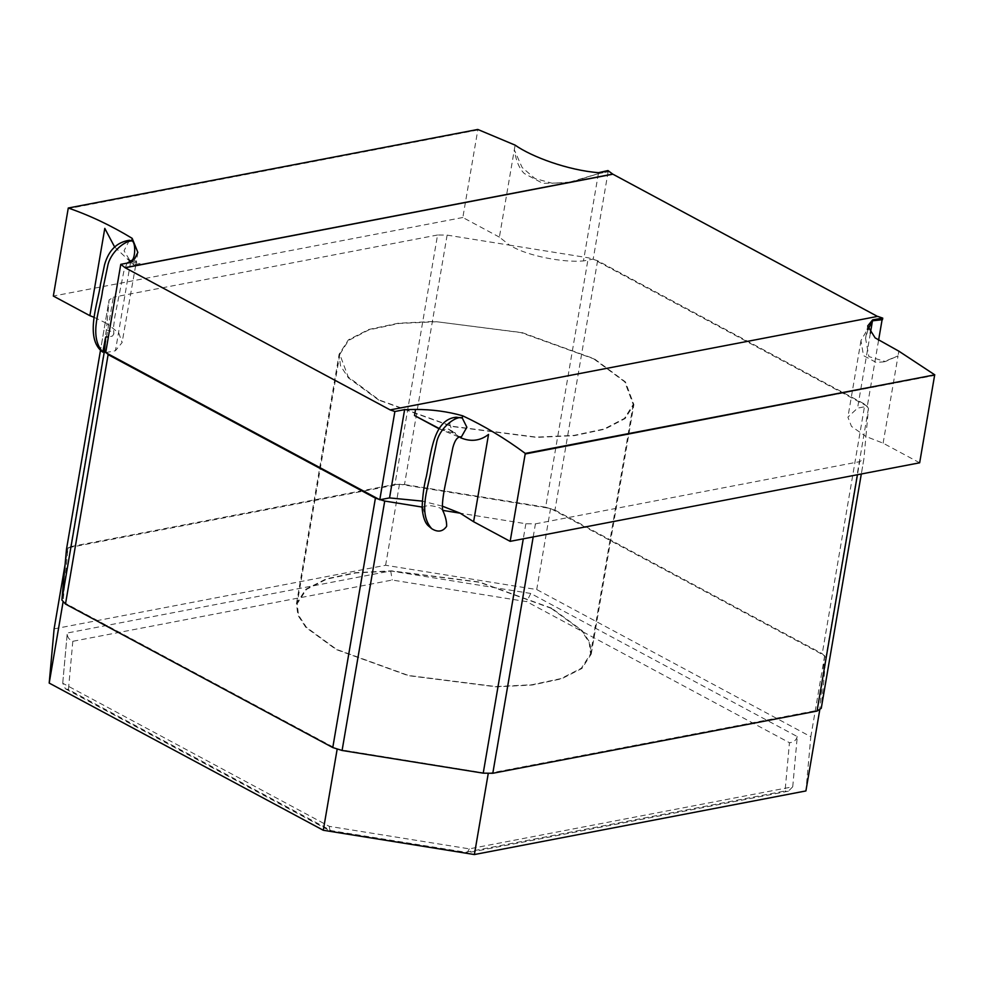 <?xml version="1.0" encoding="UTF-8"?>
<svg xmlns="http://www.w3.org/2000/svg" width="984" height="984" viewBox="0 0 984 984"><rect width="100%" height="100%" fill="white"/><g stroke="black" fill="none" stroke-linecap="round" stroke-linejoin="round"><path stroke-width="0.74" stroke-dasharray="4.92 3.69" d="M598.543 172.68L598.383 173.651L567.35 182.827L542.774 183.332L524.263 173.492C519.343 168.695 516.022 160.81 514.3 149.826L522.098 167.452L534.89 178.498L552.344 183.27L571.79 181.978L598.383 173.651L583.463 260.945L593.204 259.075L867.31 406.257L857.556 408.126L847.9 417.142L851.48 426.392L865.92 436.478L863.878 459.024L861.32 473.981L863.89 458.888L859.672 461.656L857.433 474.731M919.659 462.8L883.115 443.169L865.92 436.478L868.478 408.249L864.875 404.239L597.583 260.723L588.272 257.796L509.589 245.151L511.803 246.394C527.682 255.692 562.7 262.814 583.463 260.945M129.421 240.268L124.058 250.772L129.371 259.653L133.603 260.059L131.647 260.416L134.242 264.622L140.035 263.515L133.603 260.059L131.671 260.452M105.694 352.604L115.435 350.734L122.09 342.58L118.781 333.01L106.973 323.539L106.407 329.788L111.426 331.522L113.873 333.933L112.459 336.061L108.363 336.971M106.407 329.788L102.803 352.1M456.182 417.228L449.59 423.563L452.751 432.825L454.645 432.443L458.286 436.256L461.373 436.933M422.087 507.067L422.677 507.154C427.031 504.94 432.923 505.272 440.352 508.138L442.738 510.376M422.677 507.154L428.52 525.948M883.115 443.169L898.035 355.876L883.46 361.891L876.031 362.358L863.509 355.605L860.926 340.599L872.476 320.821L882.23 318.951L882.476 319.665M868.072 329.48L865.563 338.361L868.884 356.589L885.305 361.546L898.035 355.876L898.847 351.165M390.144 410.033L877.654 316.504M477.793 129.458L68.179 208.596M447.13 235.114L404.498 484.534L394.928 484.423L437.56 235.004L447.13 235.114L509.589 245.151L499.392 237.132L515.112 145.128M598.383 173.651L608.124 171.782L598.383 173.651M607.964 170.564L607.694 172.126M525.099 453.932L934.702 375.421M452.751 432.825L442.431 430.106L448.212 428.987L454.645 432.443M448.212 428.987L460.5 437.72L438.889 428.692M439.061 428.434L442.431 430.106M477.695 130.036L68.265 208.645M114.599 246.935L127.071 258.694L130.663 260.686M132.065 261.326L140.035 263.515M130.823 262.261L133.689 264.757C136.1 265.988 136.284 265.938 134.242 264.622C136.284 265.938 136.1 265.988 133.689 264.757L134.734 258.669M127.071 258.694L129.581 261.117M499.392 237.132L462.837 217.501L477.781 130.085M608.124 171.782L593.204 259.075M882.23 318.951L882.094 319.714M878.564 340.402L867.31 406.257M870.348 333.281L857.556 408.126M868.478 408.249L825.847 657.669L821.259 708.308M442.382 506.157L422.271 501.114M130.528 262.47L115.435 350.734M533.193 536.932L535.431 523.857L525.862 523.734L460.155 513.181M404.498 484.534L545.64 507.215L588.272 257.796M462.837 217.501L53.333 296.061M94.144 317.328L106.973 323.539L109.126 299.825L100.491 350.279L109.101 299.96L113.32 297.205L70.688 546.624L66.469 549.38M597.583 260.723L554.951 510.142L545.64 507.215M825.847 657.669L822.243 653.659L864.875 404.239M535.431 523.857L859.672 461.656M437.56 235.004L113.32 297.205M554.951 510.142L822.243 653.659M70.688 546.624L394.928 484.423M488.248 773.473L819.758 709.882L824.666 655.676L550.573 508.494L399.479 484.214L67.97 547.805L63.062 602.024L337.155 749.193L488.224 773.609M67.97 547.805L65.079 564.668M54.108 628.874L385.617 565.271L536.723 589.551L810.816 736.733L805.908 790.939M399.479 484.214L385.617 565.271M550.573 508.494L536.723 589.551M824.666 655.676L810.816 736.733M62.73 683.24L67.281 633.007L390.722 570.954L530.757 593.463L797.274 736.573L792.723 786.806L469.294 848.86L329.259 826.351L62.73 683.24L65.424 688.812L68.437 689.563L331.178 830.644L465.678 852.255L785.072 790.976L789.451 742.723L526.698 601.642L392.198 580.031L72.804 641.297C68.905 639.661 67.06 636.894 67.281 633.007L62.681 683.708M329.259 826.351L329.923 830.828L331.178 830.644M469.294 848.86L467.043 852.845L465.678 852.255M792.723 786.806L788.393 791.197L785.072 790.976M797.274 736.573C796.204 740.325 793.596 742.379 789.451 742.723M530.757 593.463L526.698 601.642M390.722 570.954L392.198 580.031M551.606 608.173L479.491 582.036L391.509 570.855L355.409 572.688L326.196 578.875L305.803 589.244L296.479 603.647L297.857 615.172L305.803 627.325L336.122 649.514L408.237 675.651L496.219 686.844L532.319 685.012L561.532 678.812L581.925 668.456L591.249 654.04L589.871 642.515L581.925 630.363L551.606 608.173M378.754 400.094L348.41 377.881L340.489 365.777L339.111 354.24L348.434 339.824L368.791 329.468L398.065 323.256L434.215 321.436L522.147 332.617L594.238 358.754L625.394 381.89L633.88 404.621L625.111 418.557L604.693 429.196L574.336 435.654L536.6 437.388L452 426.49L378.754 400.094M593.746 358.853L624.766 381.878L633.216 404.51L624.483 418.372L604.164 428.975L573.943 435.408L536.366 437.13L452.148 426.281L379.246 400.008L348.238 376.97L339.788 354.351L348.508 340.476L368.84 329.886L399.049 323.453L436.625 321.731L520.843 332.58L593.746 358.853M551.114 608.272L581.323 630.387L589.195 642.441L590.584 653.929L581.31 668.259L561.015 678.579L531.938 684.753L495.899 686.574L408.434 675.454L336.614 649.415L306.405 627.3L298.533 615.246L297.143 603.77L306.418 589.428L326.713 579.121L355.79 572.934L391.817 571.114L479.294 582.233L551.114 608.272M525.862 523.734L523.279 538.838M72.804 641.297L68.437 689.563M865.563 338.361L867.691 325.95M883.46 361.891L885.305 361.534M135.644 265.643L122.09 342.58M135.62 265.643L137.871 252.421M571.79 181.978L567.35 182.827M860.988 340.612L847.9 417.142M127.071 263.134L123.836 271.375L114.82 316.799L113.517 327.328L113.873 333.933M65.424 688.812L329.923 830.828M330.193 830.926L466.65 852.857M788.393 791.197L467.043 852.845M296.479 603.647L339.111 354.24M633.216 404.51L590.572 653.929M591.249 654.04L633.88 404.621M339.788 354.351L297.143 603.77"/><path stroke-width="1.48" d="M132.25 261.178L131.647 260.416C134.943 259.567 136.149 243.884 132.311 240.957L129.421 240.268C116.961 242.125 108.695 250.231 104.599 264.585L100.491 284.179C98.658 301.03 83.8 338.299 102.766 352.137L105.755 336.983L104.513 350.599L108.117 354.621L375.408 498.138L332.776 747.557L342.088 750.472L384.719 501.053L422.677 507.154M461.373 436.933L466.871 427.24L462.259 418.003L456.182 417.228C433.341 419.368 431.053 453.12 426.416 476.231C424.043 485.026 422.603 495.604 422.111 507.953C422.96 517.104 425.088 523.107 428.507 525.973L431.73 528.703C437.843 532.504 442.8 531.717 446.625 526.342C446.81 521.68 445.506 516.354 442.738 510.376L460.155 513.181L473.612 521.729L510.167 541.348L525.284 453.415L934.8 374.855L898.847 351.165L875.133 337.881L867.691 325.95L872.636 319.862L882.746 318.115L877.679 316.381L390.156 409.897L394.879 411.509L404.621 409.639L415.543 409.442C431.976 409.43 447.671 411.546 462.64 415.789C484.042 425.789 504.927 438.323 525.284 453.415M114.599 246.935L104.796 228.386L89.876 315.679L53.333 296.061L68.277 208.018C89.938 215.496 111.241 225.607 132.176 238.349L137.846 252.408L134.734 258.669L130.528 262.47L120.774 264.339L125.177 267.759L390.156 409.897M877.654 316.504L612.724 174.107L125.202 267.636M612.724 174.107L607.964 170.564L598.543 172.68C568.1 170.318 531.631 156.837 515.112 145.128L477.793 129.458L68.277 208.018M934.8 374.855L525.185 453.981M882.746 318.115L882.476 319.665L872.476 320.821L868.072 329.48M870.348 333.281L872.636 319.862M612.7 174.23L125.177 267.759M460.5 437.72C470.758 442.05 480.094 440.955 488.531 434.436L473.612 521.729M462.64 415.789L462.259 418.003M415.543 409.442L414.51 415.543L439.061 428.434M414.51 415.543L438.889 428.692M131.794 240.563L132.176 238.349M130.663 260.686L132.065 261.326M129.581 261.117L130.823 262.261M882.094 319.714L878.564 340.402M510.167 541.348L919.659 462.8L934.579 375.494M461.422 436.933C457.818 436.244 454.977 439.774 452.874 447.499L447.068 476.416C442.972 494.411 441.582 505.924 442.874 510.917L442.738 510.376M460.155 513.181L442.382 506.157M422.271 501.114L389.541 497.904L379.787 499.774L105.694 352.604L120.774 264.339M404.621 409.639L389.541 497.904M394.879 411.509L379.787 499.774M108.363 336.971L105.755 336.983M523.279 538.838L483.23 773.153L342.088 750.472M89.876 315.679L94.144 317.328M104.513 350.599L61.881 600.019L66.469 549.38L100.503 350.279L66.469 549.38M483.23 773.153L492.799 773.276L533.193 536.932M857.433 474.731L817.04 711.063L821.259 708.308L861.308 473.993L821.259 708.308M61.881 600.019L65.485 604.041L108.117 354.621M384.719 501.053L375.408 498.138M817.04 711.063L492.799 773.276M332.776 747.557L65.485 604.041M65.079 564.668L54.108 628.874L49.2 683.081L63.062 602.024M819.758 709.882L805.908 790.939L474.386 854.543L323.293 830.262L49.2 683.081M488.248 773.473L474.386 854.543M337.155 749.193L323.293 830.262M132.311 240.957C124.833 240.293 109.987 252.728 107.662 266.221L102.508 290.932C100.675 308.066 88.105 335.728 102.803 352.1M461.225 417.56C453.747 416.909 438.901 429.344 436.576 442.837L431.423 467.548C429.59 484.682 417.019 512.332 431.73 528.703M131.671 260.452L127.071 263.134"/></g></svg>
